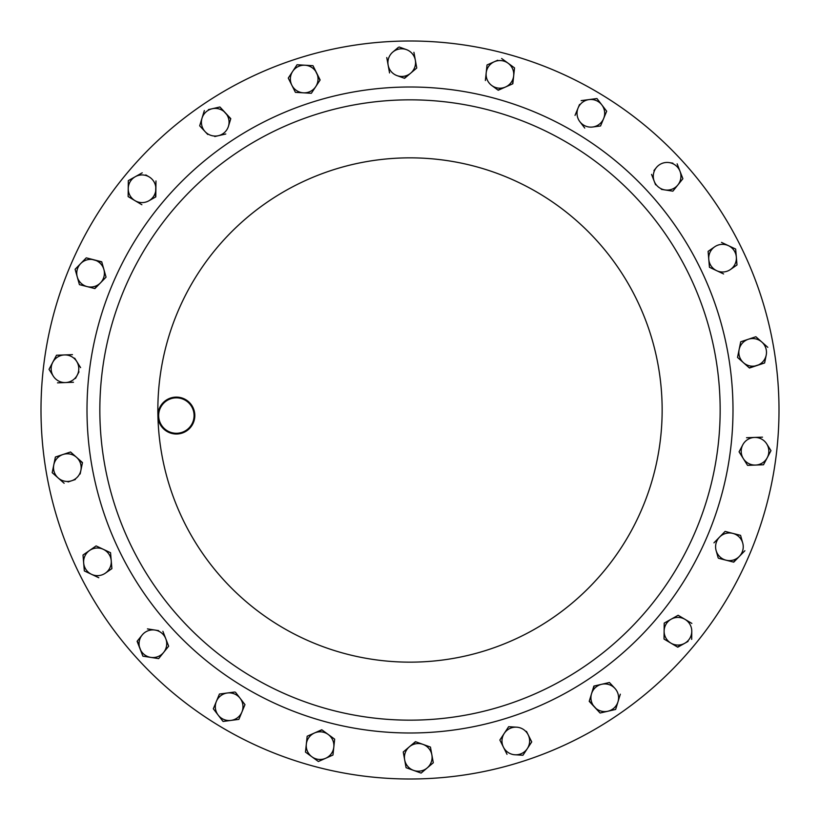 <?xml version="1.0" encoding="UTF-8"?>
<svg xmlns="http://www.w3.org/2000/svg" width="820" height="820" viewBox="0 0 820 820"><rect width="100%" height="100%" fill="white"/><g stroke="black" fill="none" stroke-linecap="round" stroke-linejoin="round"><path stroke-width="1.23" d="M175.941 397.854A17.712 17.712 0 0 0 158.66 415.986A17.712 17.712 0 0 0 176.792 433.267A17.712 17.712 0 0 0 194.073 415.135A17.712 17.712 0 0 0 175.941 397.854M176.802 434.005A18.45 18.45 0 0 1 157.922 415.996A18.45 18.45 0 0 1 175.931 397.116A18.45 18.45 0 0 1 194.811 415.125A18.45 18.45 0 0 1 176.802 434.005M417.38 720.073A310.155 310.155 0 0 1 99.927 417.38A310.155 310.155 0 0 1 402.62 99.927A310.155 310.155 0 0 1 720.073 402.62A310.155 310.155 0 0 1 417.38 720.073A310.155 310.155 0 0 0 720.073 402.62A310.155 310.155 0 0 0 402.62 99.927M418.784 778.897A369 369 0 0 1 41.102 418.784A369 369 0 0 1 401.216 41.102A369 369 0 0 1 778.897 401.216A369 369 0 0 1 418.784 778.897M386.763 57.543L388.126 65.087A13.827 13.827 0 0 0 397.054 75.635L404.567 78.331L410.666 73.175L404.27 78.228M416.755 68.019L410.666 73.175L416.755 68.019L415.34 60.167L416.755 68.019M389.551 72.939L388.126 65.087L389.551 72.939M398.407 47.324L392.8 52.07A13.827 13.827 0 0 1 406.402 49.61L399.186 47.017M413.915 52.306L415.34 60.167L413.915 52.306M406.402 49.61A13.827 13.827 0 0 1 410.666 73.175A13.827 13.827 0 0 1 397.054 75.635M388.126 65.087A13.827 13.827 0 0 1 392.8 52.07M296.696 65.282L297.045 64.749L312.984 65.692L319.964 80.237M313.722 89.698L311.354 93.295L307.203 93.049M299.71 92.609L295.415 92.352L291.838 85.218L295.415 92.352L311.354 93.295L320.138 79.97L312.984 65.692L297.045 64.749L288.261 78.085L292.658 71.412A13.827 13.827 0 0 1 316.561 72.826A13.827 13.827 0 0 1 303.38 92.824A13.827 13.827 0 0 1 292.658 71.412M691.865 623.415L684.997 619.346A13.827 13.827 0 0 1 691.772 631.39L691.68 639.374L691.772 631.39A13.827 13.827 0 0 1 670.893 643.126L664.026 639.057L677.761 647.195L684.72 643.29L677.484 647.031M670.893 643.126A13.827 13.827 0 0 1 664.118 631.072L664.21 623.097L671.17 619.182L664.21 623.097L664.026 639.057M664.118 631.072A13.827 13.827 0 0 1 671.17 619.182L678.13 615.266L691.588 623.251M684.72 643.29L688.062 641.404M522.955 755.251L527.342 748.588A13.827 13.827 0 0 1 514.981 754.779L522.955 755.251L514.981 754.779A13.827 13.827 0 0 1 504.259 733.367A13.827 13.827 0 0 1 516.62 727.176L508.646 726.704L499.862 740.029L503.439 747.174L499.862 740.029L502.147 736.565M508.646 726.704L512.797 726.95M516.62 727.176A13.827 13.827 0 0 1 527.342 748.588L531.739 741.915L526.45 731.358M305.47 752.104L307.172 736.227L314.47 732.998L307.172 736.227L305.47 752.104L318.365 761.503L305.47 752.104M317.832 731.501L322.024 729.954M331.188 736.626L334.662 739.168L332.961 755.046L318.365 761.503L332.961 755.046L334.662 739.168L321.768 729.759L314.47 732.998A13.827 13.827 0 0 1 333.812 747.112A13.827 13.827 0 0 1 311.918 756.809A13.827 13.827 0 0 1 314.47 732.998M49.026 369.328L56.508 355.224L49.026 369.328L53.269 376.093A13.827 13.827 0 0 1 64.483 354.937L56.508 355.224M80.596 367.637L74.661 358.155M75.481 378.471L78.997 371.839M52.193 472.668L55.391 457.027L62.966 454.505L55.391 457.027L52.193 472.668L64.134 483.257L52.193 472.668M70.233 452.086L70.776 452.189M80.145 473.991L82.482 462.572L76.506 457.283L82.42 462.89M68.07 481.945L75.337 479.526M84.337 570.935L83.004 555.027L84.337 570.935L98.789 577.731L84.337 570.935M106.661 550.886L110.556 552.721L111.223 560.675L110.556 552.721L96.114 545.915L83.004 555.027M111.838 567.993L111.633 568.803M168.428 645.596L168.664 646.191L163.651 652.402A13.827 13.827 0 0 1 139.994 648.722A13.827 13.827 0 0 1 142.116 635.059L137.114 641.281L142.875 656.164L158.649 658.624L163.651 652.402L158.649 658.624L142.875 656.164L137.309 641.035M158.639 630.631L147.436 628.889M162.893 631.297L165.784 638.739L162.893 631.297M142.116 635.059A13.827 13.827 0 0 1 165.784 638.739L168.664 646.191L166.06 649.419M223.05 721.457L218.181 715.122L223.05 721.457L238.876 719.365L223.05 721.457M213.712 709.3L213.323 708.787L219.432 694.038L227.345 692.992L219.432 694.038L213.323 708.787L218.181 715.122A13.827 13.827 0 0 1 227.345 692.992A13.827 13.827 0 0 1 240.116 698.281L244.975 704.616L238.876 719.365L244.975 704.616L235.442 692.203M234.622 692.039L227.345 692.992A13.827 13.827 0 0 0 223.306 694.171M94.597 288.507L100.47 282.869L94.905 288.589L87.166 286.611A13.827 13.827 0 0 1 80.688 263.558A13.827 13.827 0 0 1 103.894 269.472L106.046 277.16L101.731 261.795L86.264 257.849L75.112 269.278L79.427 284.642L87.166 286.611L79.427 284.642L75.112 269.278L86.264 257.849L101.813 262.092M406.577 750.003A13.827 13.827 0 0 1 409.334 746.825L403.491 751.776M429.854 746.846L415.432 741.669L409.334 746.825L415.73 741.772M430.449 747.061L433.298 762.774L421.111 773.086L406.084 767.694L421.111 773.086L433.298 762.774L430.449 747.061M604.289 712.057L600.086 713.021L589.303 701.038M591.548 693.71L589.211 701.346L594.643 707.188A13.827 13.827 0 0 1 601.654 684.29L609.434 682.496L593.875 686.084L591.548 693.71L594.192 686.012M601.654 684.29A13.827 13.827 0 0 1 614.877 688.339L609.649 682.732M620.32 694.181L617.983 701.807L620.32 694.181M615.83 708.828L615.646 709.443L607.866 711.237L615.646 709.443L617.983 701.807A13.827 13.827 0 0 1 594.643 707.188L600.086 713.021L607.866 711.237M718.576 558.287L733.736 562.151L739.312 556.442L733.428 562.069M736.544 534.332L740.573 535.357L742.725 543.045A13.827 13.827 0 0 1 726.007 560.183A13.827 13.827 0 0 1 716.106 550.528L718.187 557.907M713.953 542.84L719.529 537.131L713.953 542.84M725.095 531.411L732.834 533.389L725.095 531.411L719.529 537.131A13.827 13.827 0 0 0 716.106 550.528M202.509 128.863L199.68 125.819L204.354 110.556L202.017 118.193A13.827 13.827 0 0 1 225.356 112.811A13.827 13.827 0 0 1 228.452 126.29L230.789 118.654L225.356 112.811L219.914 106.979L212.134 108.763L219.914 106.979L230.697 118.961M214.758 136.54L225.808 133.988M228.452 126.29A13.827 13.827 0 0 1 205.123 131.661A13.827 13.827 0 0 1 202.017 118.193L199.68 125.819L207.737 134.47M212.134 108.763L208.403 109.624M763.492 464.776L747.543 465.36L739.066 451.83L747.543 465.36L763.492 464.776L767.233 457.724L763.492 464.776M762.497 437.152L754.523 437.439A13.827 13.827 0 0 1 766.731 443.907L770.974 450.672L766.731 443.907A13.827 13.827 0 0 1 755.517 465.063A13.827 13.827 0 0 1 742.807 444.778L739.066 451.83M767.233 457.724L770.82 450.959M730.435 269.524A13.827 13.827 0 0 1 716.659 270.682L709.443 267.279L716.659 270.682A13.827 13.827 0 0 1 714.661 246.82L708.101 251.371L708.777 259.325L708.101 251.371L714.661 246.82A13.827 13.827 0 0 1 736.329 257.019A13.827 13.827 0 0 1 730.435 269.524L736.995 264.973L735.663 249.065L728.437 245.662L735.663 249.065L736.995 264.973L733.582 267.34M716.659 270.682L723.599 273.941M708.777 259.325L709.413 266.961M728.437 245.662L721.508 242.402M764.732 362.348L764.609 362.973L749.224 367.811M743.494 362.717L737.518 357.428L740.716 341.786L737.518 357.428L749.459 368.016L764.609 362.973L766.208 355.152A13.827 13.827 0 0 1 743.494 362.717A13.827 13.827 0 0 1 748.291 339.265L740.716 341.786M755.866 336.743L767.807 347.332L755.866 336.743L748.291 339.265A13.827 13.827 0 0 1 766.208 355.152M128.32 181.261L128.32 180.625L135.279 176.71A13.827 13.827 0 0 1 149.107 176.874L145.806 174.916M149.107 176.874A13.827 13.827 0 0 1 148.83 200.818L155.79 196.902L155.974 180.943L155.513 197.066M131.712 198.707L128.135 196.585L128.227 188.61L128.135 196.585L141.87 204.733M604.053 107.789L606.677 111.212L603.622 118.582A13.827 13.827 0 0 1 592.655 127.008L600.26 126.003M579.535 104.468L578.079 108.014A13.827 13.827 0 0 0 579.883 121.719L584.742 128.053M581.124 100.635L596.95 98.543L601.818 104.878L596.95 98.543L581.124 100.635M661.361 189.369L672.564 191.111M651.572 174.404L655.6 184.828M672.871 163.17L669.243 162.606A13.827 13.827 0 0 0 656.348 167.598L653.94 170.58M677.125 163.836L680.005 171.277L677.125 163.836M682.66 178.124L680.005 171.277A13.827 13.827 0 0 1 677.884 184.941L682.886 178.719M513.269 79.653L512.541 83.906M487.039 64.954L494.337 61.725L487.039 64.954L486.188 72.888A13.827 13.827 0 0 0 491.785 85.536L498.232 90.241L505.53 87.002L497.976 90.046M497.689 60.239L494.337 61.725A13.827 13.827 0 0 0 486.188 72.888L485.368 80.514M501.635 58.497L514.529 67.896L501.635 58.497M494.337 61.725A13.827 13.827 0 0 1 513.679 75.84A13.827 13.827 0 0 1 505.53 87.002L512.828 83.773L514.529 67.896M505.53 87.002A13.827 13.827 0 0 1 491.785 85.536M672.882 191.152L677.884 184.941A13.827 13.827 0 0 1 654.216 181.261A13.827 13.827 0 0 1 656.348 167.598M669.243 162.606A13.827 13.827 0 0 1 680.005 171.277M600.568 125.962L606.677 111.212L601.818 104.878A13.827 13.827 0 0 0 578.079 108.014L575.025 115.384M601.818 104.878A13.827 13.827 0 0 1 603.622 118.582M596.693 125.829A13.827 13.827 0 0 1 579.883 121.719M288.261 78.085L291.838 85.218M503.439 747.174L507.016 754.308M72.457 354.64L64.483 354.937A13.827 13.827 0 0 1 77.193 375.222A13.827 13.827 0 0 1 65.477 382.561L73.462 382.274M57.502 382.848L65.477 382.561A13.827 13.827 0 0 1 53.269 376.093M70.54 451.984L62.966 454.505A13.827 13.827 0 0 1 76.506 457.283L70.54 451.984M111.899 568.629L111.223 560.675A13.827 13.827 0 0 0 89.564 550.476A13.827 13.827 0 0 0 91.563 574.338A13.827 13.827 0 0 0 105.339 573.18L111.899 568.629M102.151 265.649A13.827 13.827 0 0 1 100.47 282.869L106.046 277.16M403.245 751.981L406.084 767.694M732.834 533.389A13.827 13.827 0 0 1 742.725 543.045L740.573 535.357L732.834 533.389A13.827 13.827 0 0 0 719.529 537.131M739.312 556.442L744.888 550.722M742.807 444.778A13.827 13.827 0 0 1 754.523 437.439L746.538 437.726M128.32 180.625L128.227 188.61A13.827 13.827 0 0 1 135.279 176.71L128.32 180.625M142.239 172.805L135.279 176.71M684.997 619.346A13.827 13.827 0 0 0 671.17 619.182M76.506 457.283A13.827 13.827 0 0 1 71.709 480.735A13.827 13.827 0 0 1 53.792 464.848A13.827 13.827 0 0 1 62.966 454.505M105.339 573.18A13.827 13.827 0 0 0 111.223 560.675M163.651 652.402A13.827 13.827 0 0 0 165.784 638.739M240.116 698.281A13.827 13.827 0 0 1 230.963 720.411A13.827 13.827 0 0 1 218.181 715.122M87.166 286.611A13.827 13.827 0 0 0 100.47 282.869M404.66 759.832A13.827 13.827 0 0 1 422.946 744.365A13.827 13.827 0 0 1 427.199 767.93A13.827 13.827 0 0 1 404.66 759.832M614.877 688.339A13.827 13.827 0 0 1 617.983 701.807M128.227 188.61A13.827 13.827 0 0 0 148.83 200.818M73.954 358.227A13.827 13.827 0 0 1 76.701 361.405M502.506 737.19A13.827 13.827 0 0 1 504.259 733.367M317.494 82.81A13.827 13.827 0 0 1 315.741 86.633M413.423 69.997A13.827 13.827 0 0 1 410.666 73.175M157.922 415.996A252.15 252.15 0 0 1 404.004 157.922A252.15 252.15 0 0 1 662.078 404.004A252.15 252.15 0 0 1 415.996 662.078A252.15 252.15 0 0 1 157.922 415.996M402.312 87.094A322.998 322.998 0 0 1 732.906 402.312A322.998 322.998 0 0 1 417.687 732.906A322.998 322.998 0 0 1 87.094 417.687A322.998 322.998 0 0 1 402.312 87.094M721.989 493.599A322.998 322.998 0 0 0 493.599 98.01"/></g></svg>
